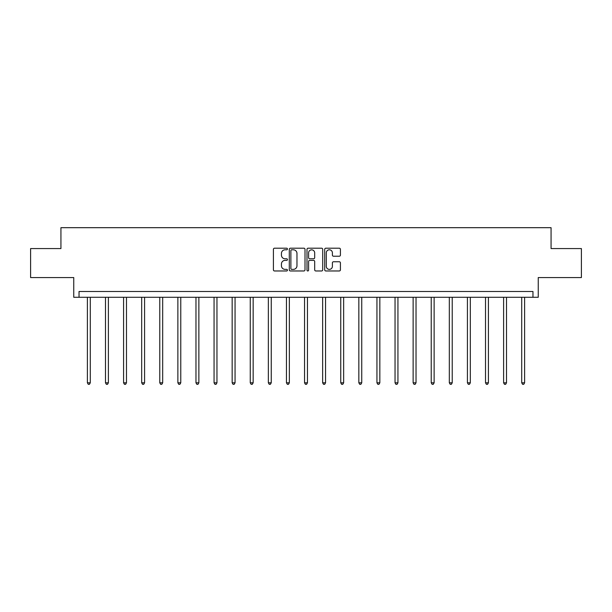 <?xml version="1.0" encoding="UTF-8"?>
<svg xmlns="http://www.w3.org/2000/svg" width="612" height="612" viewBox="0 0 612 612"><rect width="100%" height="100%" fill="white"/><g stroke="black" fill="none" stroke-linecap="round" stroke-linejoin="round"><path stroke-width="0.92" d="M287.441 248.992A0.796 0.796 0 0 0 286.645 248.197L274.543 248.197A1.14 1.14 0 0 0 273.403 249.336L273.403 269.831A1.14 1.14 0 0 0 274.543 270.971L286.645 270.971A0.796 0.796 0 0 0 287.441 270.175A0.796 0.796 0 0 0 286.645 269.379L285.077 269.379A3.641 3.641 0 0 1 281.436 265.738L281.436 264.024A3.641 3.641 0 0 1 285.077 260.383L286.645 260.383A0.796 0.796 0 0 0 287.441 259.587A0.796 0.796 0 0 0 286.645 258.792L285.077 258.792A3.641 3.641 0 0 1 281.436 255.143L281.436 253.437A3.641 3.641 0 0 1 285.077 249.795L286.645 249.795A0.796 0.796 0 0 0 287.441 248.992M30.6 248.564L30.6 277.565L73.754 277.565L73.754 297.287L538.246 297.287L538.246 277.565L581.4 277.565L581.4 248.564L551.068 248.564L551.068 227.687L60.932 227.687L60.932 248.564L30.6 248.564M339.278 256.229A1.14 1.14 0 0 0 340.417 255.089L340.417 249.336A1.14 1.14 0 0 0 339.278 248.197L325.844 248.197A1.14 1.14 0 0 0 324.704 249.336L324.704 269.831A1.14 1.14 0 0 0 325.844 270.971L339.278 270.971A1.14 1.14 0 0 0 340.417 269.831L340.417 262.885A1.14 1.14 0 0 0 339.278 261.752L333.525 261.752A1.14 1.14 0 0 0 332.392 262.885L332.392 266.335A3.045 3.045 0 0 1 329.34 269.379A3.045 3.045 0 0 1 326.295 266.335L326.295 252.84A3.045 3.045 0 0 1 329.34 249.795A3.045 3.045 0 0 1 332.392 252.84L332.392 255.089A1.14 1.14 0 0 0 333.525 256.229L339.278 256.229M532.968 297.287L532.968 291.488L79.032 291.488L79.032 297.287M305.005 249.336A1.14 1.14 0 0 0 303.866 248.197L290.432 248.197A1.14 1.14 0 0 0 289.292 249.336L289.292 269.831A1.14 1.14 0 0 0 290.432 270.971L303.866 270.971A1.14 1.14 0 0 0 305.005 269.831L305.005 249.336M308.134 248.197L321.568 248.197A1.14 1.14 0 0 1 322.708 249.336L322.708 269.831A1.14 1.14 0 0 1 321.568 270.971L315.823 270.971A1.14 1.14 0 0 1 314.683 269.831L314.683 261.523A1.14 1.14 0 0 0 313.543 260.383L309.726 260.383A1.14 1.14 0 0 0 308.593 261.523L308.593 270.175A0.796 0.796 0 0 1 307.79 270.971A0.796 0.796 0 0 1 306.995 270.175L306.995 249.336A1.14 1.14 0 0 1 308.134 248.197M291.679 249.795A0.796 0.796 0 0 0 290.884 250.591L290.884 268.584A0.796 0.796 0 0 0 291.679 269.379L293.332 269.379A3.641 3.641 0 0 0 296.973 265.738L296.973 253.437A3.641 3.641 0 0 0 293.332 249.795L291.679 249.795M314.683 252.894A3.045 3.045 0 0 0 311.638 249.849A3.045 3.045 0 0 0 308.593 252.894L308.593 257.652A1.14 1.14 0 0 0 309.726 258.792L313.543 258.792A1.14 1.14 0 0 0 314.683 257.652L314.683 252.894M87.386 297.287L87.386 382.806L90.285 382.806L90.285 297.287M90.285 382.806L89.413 384.313L88.258 384.313L87.386 382.806M105.486 297.287L105.486 382.806L108.385 382.806L108.385 297.287M108.385 382.806L107.513 384.313L106.35 384.313L105.486 382.806M123.578 297.287L123.578 382.806L126.477 382.806L126.477 297.287M126.477 382.806L125.613 384.313L124.45 384.313L123.578 382.806M141.678 297.287L141.678 382.806L144.577 382.806L144.577 297.287M144.577 382.806L143.705 384.313L142.55 384.313L141.678 382.806M159.77 297.287L159.77 382.806L162.677 382.806L162.677 297.287M162.677 382.806L161.805 384.313L160.642 384.313L159.77 382.806M177.87 297.287L177.87 382.806L180.77 382.806L180.77 297.287M180.77 382.806L179.897 384.313L178.742 384.313L177.87 382.806M195.97 297.287L195.97 382.806L198.869 382.806L198.869 297.287M198.869 382.806L197.997 384.313L196.835 384.313L195.97 382.806M214.062 297.287L214.062 382.806L216.962 382.806L216.962 297.287M216.962 382.806L216.097 384.313L214.934 384.313L214.062 382.806M232.162 297.287L232.162 382.806L235.062 382.806L235.062 297.287M235.062 382.806L234.189 384.313L233.034 384.313L232.162 382.806M250.262 297.287L250.262 382.806L253.161 382.806L253.161 297.287M253.161 382.806L252.289 384.313L251.127 384.313L250.262 382.806M268.354 297.287L268.354 382.806L271.254 382.806L271.254 297.287M271.254 382.806L270.389 384.313L269.226 384.313L268.354 382.806M286.454 297.287L286.454 382.806L289.354 382.806L289.354 297.287M289.354 382.806L288.482 384.313L287.326 384.313L286.454 382.806M304.547 297.287L304.547 382.806L307.453 382.806L307.453 297.287M307.453 382.806L306.581 384.313L305.419 384.313L304.547 382.806M322.646 297.287L322.646 382.806L325.546 382.806L325.546 297.287M325.546 382.806L324.674 384.313L323.518 384.313L322.646 382.806M340.746 297.287L340.746 382.806L343.646 382.806L343.646 297.287M343.646 382.806L342.774 384.313L341.611 384.313L340.746 382.806M358.839 297.287L358.839 382.806L361.738 382.806L361.738 297.287M361.738 382.806L360.873 384.313L359.711 384.313L358.839 382.806M376.938 297.287L376.938 382.806L379.838 382.806L379.838 297.287M379.838 382.806L378.966 384.313L377.811 384.313L376.938 382.806M395.038 297.287L395.038 382.806L397.938 382.806L397.938 297.287M397.938 382.806L397.066 384.313L395.903 384.313L395.038 382.806M413.131 297.287L413.131 382.806L416.03 382.806L416.03 297.287M416.03 382.806L415.166 384.313L414.003 384.313L413.131 382.806M431.231 297.287L431.231 382.806L434.13 382.806L434.13 297.287M434.13 382.806L433.258 384.313L432.103 384.313L431.231 382.806M449.323 297.287L449.323 382.806L452.23 382.806L452.23 297.287M452.23 382.806L451.358 384.313L450.195 384.313L449.323 382.806M467.423 297.287L467.423 382.806L470.322 382.806L470.322 297.287M470.322 382.806L469.45 384.313L468.295 384.313L467.423 382.806M485.523 297.287L485.523 382.806L488.422 382.806L488.422 297.287M488.422 382.806L487.55 384.313L486.387 384.313L485.523 382.806M503.615 297.287L503.615 382.806L506.514 382.806L506.514 297.287M506.514 382.806L505.65 384.313L504.487 384.313L503.615 382.806M521.715 297.287L521.715 382.806L524.614 382.806L524.614 297.287M524.614 382.806L523.742 384.313L522.587 384.313L521.715 382.806"/></g></svg>
